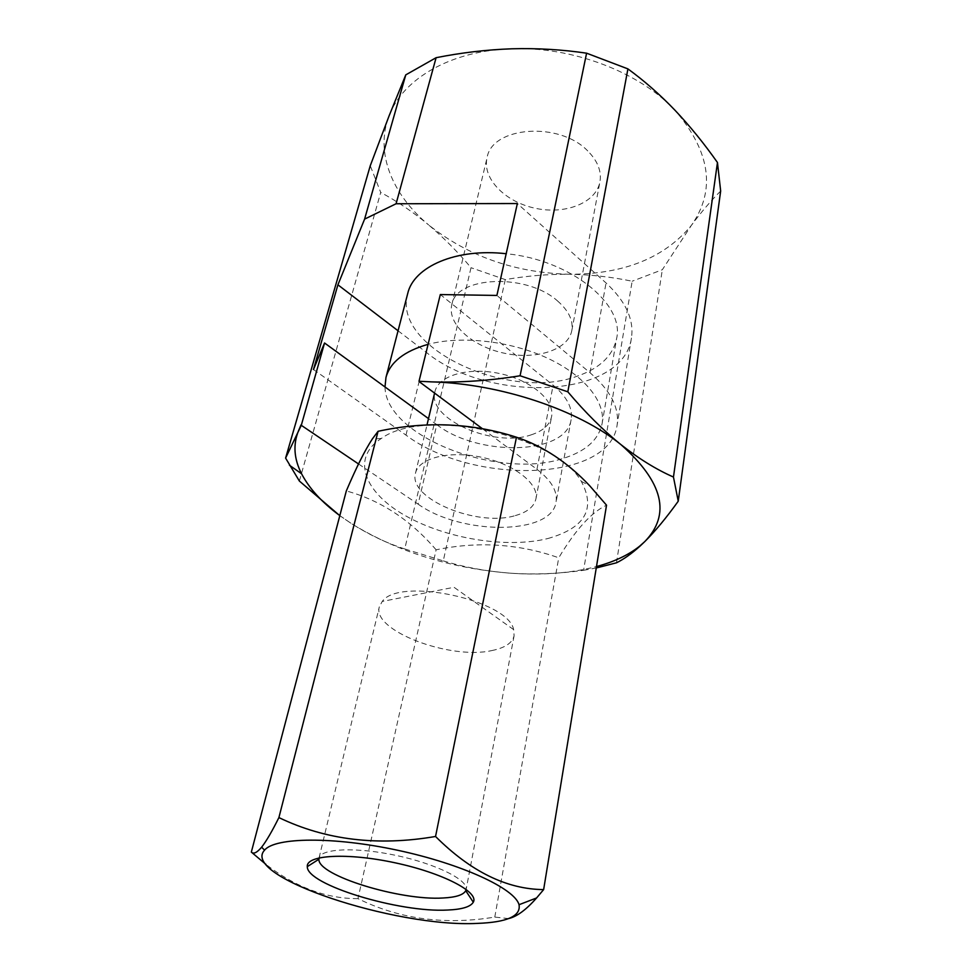 <?xml version="1.0" encoding="UTF-8"?>
<svg xmlns="http://www.w3.org/2000/svg" width="972" height="972" viewBox="0 0 972 972"><rect width="100%" height="100%" fill="white"/><g stroke="black" fill="none" stroke-linecap="round" stroke-linejoin="round"><path stroke-width="0.73" stroke-dasharray="4.86 3.65" d="M505.27 279.608L443.268 560.88L404.741 548.949L471.019 267.701C457.788 251.918 443.645 237.642 428.603 224.897C468.091 256.292 514.941 272.743 569.155 274.262C547.844 274.128 526.557 275.914 505.27 279.608L471.019 267.701M404.741 548.949C387.099 543.299 369.372 534.879 351.585 523.689C397.718 551.914 450.85 568.426 510.98 573.237C534.709 574.756 558.912 573.772 583.577 570.309L632.164 281.224C611.4 276.911 590.393 274.59 569.155 274.262C623.562 274.323 664.277 258.066 691.286 225.504L662.333 269.718L632.164 281.224M443.268 560.88C464.762 567.356 487.337 571.475 510.98 573.237C542.619 575.388 571.123 573.164 596.48 566.555M299.376 481.043L380.708 192.42L370.259 165.726M616.479 562.8L662.333 269.718M583.577 570.309L596.249 567.976M720.665 191.034C710.836 200.84 701.043 212.321 691.286 225.504C716.012 190.378 710.617 151.996 675.09 110.358C639.722 72.244 572.557 46.389 511.867 48.794C450.838 50.398 402.7 78.999 389.116 115.79C374.645 152.592 392.287 194.801 428.603 224.897C413.416 212.273 397.451 201.447 380.708 192.42M313.47 369.518L405.968 435.104C472.064 485.077 609.165 482.549 617.05 425.469C619.674 408.143 610.659 390.55 590.004 372.713L496.899 295.439M358.534 463.96L418.142 504.164L436.793 424.655L428.506 418.616M436.793 424.655C478.394 457.022 566.336 455.2 571.111 419.673C572.958 408.228 566.968 396.746 553.141 385.204L440.316 294.552M558.098 301.454C527.261 272.792 455.686 275.927 451.773 304.88C447.096 324.126 472.331 346.518 504.189 353.188C535.973 360.162 568.17 350.078 571.803 330.602C573.431 320.76 568.875 311.052 558.098 301.454M587.744 150.952C559.398 121.099 491.771 126.481 487.081 157.707C482.015 178.556 505.221 202.006 535.256 208.263C565.206 214.873 595.994 202.99 599.918 181.898C601.717 171.254 597.659 160.939 587.744 150.952M339.823 515.622L351.585 523.689L339.799 515.682M418.142 504.164C461.506 535.365 551.683 535.426 556.045 502.123C557.746 491.407 551.391 480.472 536.957 469.318L482.379 428.688M398.058 330.784L426.295 352.362C489.536 404.073 623.04 398.581 631.436 338.062C634.23 319.715 625.761 301.344 606.042 282.949L517.347 203.537M508.587 918.589L494.784 917.082C445.176 925.295 399.577 919.16 357.975 898.65L436.112 549.8C478.2 541.125 519.084 543.785 558.742 557.794C575.436 529.874 591.365 512.341 606.528 505.185M547.783 538.549C584.937 528.075 596.103 509 581.28 481.322C555.255 434.958 424.084 406.843 381.34 438.469C350.649 457.946 364.257 492.44 404.984 515.464C445.541 538.682 506.898 548.743 547.783 538.549M436.112 549.8C410.305 519.813 380.38 500.191 346.311 490.945M494.784 917.082L558.742 557.794M407.681 293.653C391.692 347.988 509.644 402.007 577.587 376.03C599.894 368.267 612.907 355.74 616.625 338.438C624.887 304.187 570.139 259.621 506.181 253.728M384.997 386.965C385.592 436.355 498.065 479.779 562.436 458.626C585.278 451.713 598.497 440.097 602.069 423.78C605.872 402.359 585.035 375.739 547.916 358.364C510.847 340.99 461.676 335.389 428.093 344.331M531.234 434.824C542.911 431.033 549.69 424.971 551.586 416.66C555.048 400.61 531.32 380.21 499.815 373.576C468.358 366.711 438.348 375.593 434.934 391.655C426.708 418.883 493.934 448.165 531.234 434.824M515.318 515.585C527.237 512.256 534.102 506.691 535.912 498.915C539.193 483.886 514.419 464.191 481.857 457.314C449.356 450.243 418.677 458.055 415.518 473.097C407.681 498.587 477.252 527.371 515.318 515.585M357.975 898.65C326.531 898.748 295.877 887.351 266.012 864.46M491.698 650.596C504.881 647.947 512.353 643.002 514.103 635.737L513.653 629.625C508.32 600.076 399.213 576.688 382.239 601.449L379.323 606.832C371.79 630.536 449.878 660.085 491.698 650.596M514.103 635.737L466.147 889.368C468.103 879.903 436.27 863.974 396.503 855.506C356.76 846.928 321.185 848.398 319.095 857.839M590.004 372.713L606.042 282.949M405.968 435.104L426.295 352.362M536.957 469.318L553.141 385.204M571.803 330.602L599.918 181.898M451.773 304.88L487.081 157.707M631.436 338.062L617.05 425.469M571.111 419.673L556.045 502.123M381.34 438.469L372.312 438.992M581.28 481.322L589.652 485.696M602.069 423.78L616.625 338.438M535.912 498.915L551.586 416.66M415.518 473.097L427 424.922M434.581 393.101L434.934 391.655M513.653 629.625L454.009 587.27L382.239 601.449M319.083 857.839L379.323 606.832"/><path stroke-width="1.46" d="M520.081 375.763C489.876 380.66 460.436 382.701 431.738 381.887L419.017 381.267L440.316 294.552L496.899 295.439L517.347 203.537L396.09 203.756L364.597 219.113L337.916 284.82L313.47 369.518L324.551 342.995L301.284 425.323L285.598 458.104L370.259 165.726L389.116 115.79L405.774 74.868L436.1 57.7C461.396 52.67 486.656 49.694 511.867 48.794C537.079 48.09 561.986 49.56 586.59 53.181L627.912 68.891L567.818 391.813L520.081 375.763L586.59 53.181M285.598 458.104L299.376 481.043L339.799 515.682M596.249 567.976L616.479 562.8C623.672 559.313 631.508 553.761 639.977 546.155L644.764 541.611C655.189 531.259 666.342 517.797 678.237 501.224L673.462 477.045L717.458 162.506C704.129 143.564 690.011 126.178 675.09 110.358C660.061 94.661 644.327 80.834 627.912 68.891M673.462 477.045C656.319 469.525 638.835 458.723 620.999 444.666C603.102 430.207 585.375 412.59 567.818 391.813M678.237 501.224L720.665 191.034L717.458 162.506M596.48 566.555C614.061 561.84 628.422 555.073 639.576 546.228L644.764 541.611C671.154 514.407 663.232 482.1 620.999 444.666C578.935 410.196 500.556 383.685 431.738 381.887L419.017 381.267M428.506 418.616L324.551 342.995M301.284 425.323L358.534 463.96M301.016 424.91L298.538 430.718C292.924 444.471 293.933 458.82 301.563 473.765C309.303 488.576 322.048 502.524 339.823 515.622M482.379 428.688L419.297 381.717M337.916 284.82L398.058 330.784M364.597 219.113L405.774 74.868M396.09 203.756L436.1 57.7M278.903 817.586C325.62 840.075 377.829 846.381 435.541 836.479L516.472 437.218C472.052 422.917 425.918 420.949 378.072 431.301L372.312 438.992C364.925 450.267 356.262 467.581 346.311 490.945L251.335 852.104C253.546 854.339 256.973 852.699 261.626 847.195C266.328 841.169 272.087 831.291 278.903 817.586L378.072 431.301M519.036 904.713C514.844 888.627 461.955 863.987 397.621 850.257C333.311 836.406 274.979 837.208 264.566 850.16C239.89 876.562 395.713 927.677 477.203 923.4C507.092 922.331 521.041 916.11 519.036 904.713L536.58 897.958L543.64 889.599L606.528 505.185L589.652 485.708C567.466 462.222 543.069 446.063 516.472 437.218M536.58 897.958C526.18 909.78 516.849 916.657 508.587 918.589M506.181 253.728C456.111 247.945 413.635 266.68 407.681 293.653L385.969 377.452L384.997 386.965M428.093 344.331C404.231 351.123 390.185 362.167 385.969 377.452M266.012 864.46L251.335 852.104M543.64 889.599C506.801 889.283 470.764 871.58 435.541 836.479M319.095 857.839L318.913 859.236C317.492 875.505 400.513 900.874 443.196 897.982C455.904 897.338 463.413 894.92 465.734 890.704L466.11 889.55M447.667 910.035C462.028 909.428 470.57 906.815 473.291 902.198C479.318 892.077 442.673 872.917 394.936 862.772C347.247 852.468 305.973 854.91 307.31 866.623C306.374 884.714 399.541 912.89 447.667 910.035M301.563 473.765L289.425 465.211M427 424.922L434.581 393.101M318.913 859.236L307.31 866.623M465.734 890.704L473.291 902.198M264.566 850.16L261.626 847.195"/></g></svg>
